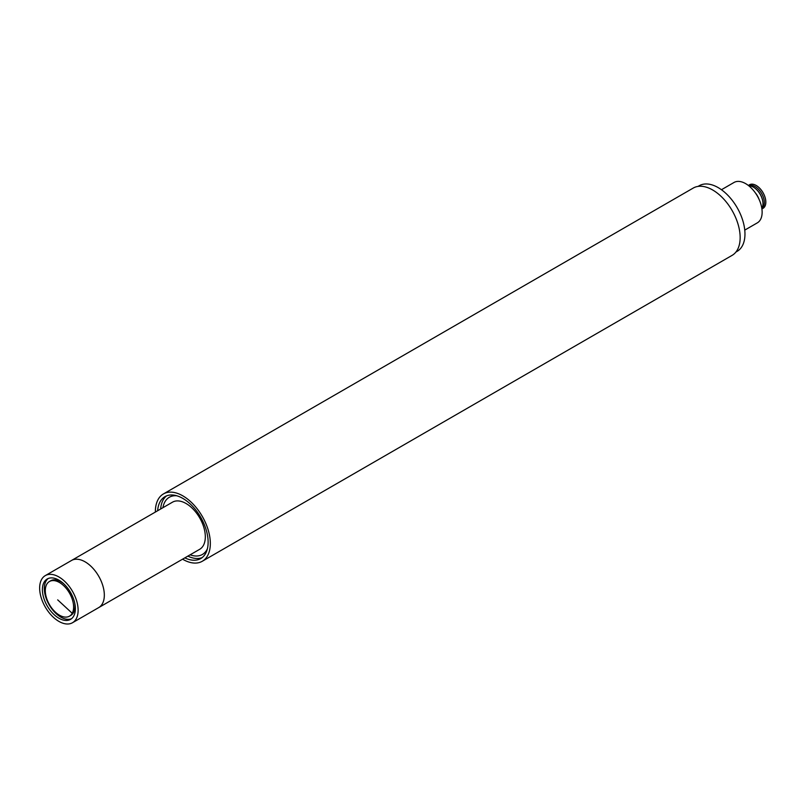 <?xml version="1.0" encoding="UTF-8"?>
<svg xmlns="http://www.w3.org/2000/svg" width="806" height="806" viewBox="0 0 806 806"><rect width="100%" height="100%" fill="white"/><g stroke="black" fill="none" stroke-linecap="round" stroke-linejoin="round"><path stroke-width="1.21" d="M744.754 230.113L757.308 222.869A23.314 13.46 -120 0 0 757.308 195.949A23.314 13.46 -120 0 0 733.984 182.488L721.441 189.732M735.938 252.036L737.107 251.361A37.892 21.873 -120 0 0 737.117 207.605A37.892 21.873 -120 0 0 699.225 185.733L698.046 186.408M748.875 185.874A13.501 7.788 60 0 1 757.559 190.639A13.501 7.788 60 0 1 761.811 208.291M755.182 192.654A13.501 7.788 60 0 1 759.101 199.435M749.409 184.806A13.601 7.848 60 0 1 749.419 184.796A13.601 7.848 60 0 1 760.38 188.967A13.601 7.848 60 0 1 763.02 208.351A13.601 7.848 60 0 1 763.01 208.361L762.99 208.371A13.601 7.848 60 0 1 761.892 208.825M748.452 185.531A13.601 7.848 60 0 1 749.389 184.806A13.601 7.848 60 0 1 760.35 188.977A13.601 7.848 60 0 1 762.99 208.371M762.929 202.578A13.077 7.546 -120 0 0 757.711 190.71A13.077 7.546 -120 0 0 754.376 187.768M761.841 208.422A13.077 7.546 -120 0 0 759.081 189.914A13.077 7.546 -120 0 0 748.774 185.783M65.588 587.645A20.019 11.556 60 0 1 72.218 613.285A20.019 11.556 60 0 1 69.467 616.177A20.019 11.556 60 0 1 49.448 604.621A20.019 11.556 60 0 1 49.448 581.509A20.019 11.556 60 0 1 65.588 587.645M53.982 617.819A27.203 15.707 60 0 1 40.31 594.244A27.203 15.707 60 0 1 45.287 575.615A27.203 15.707 60 0 1 72.49 591.322A27.203 15.707 60 0 1 72.49 622.736A27.203 15.707 60 0 1 53.982 617.819M45.287 575.615L172.484 502.178A27.203 15.707 -120 0 1 193.309 509.311A27.203 15.707 -120 0 1 205.318 536.484A27.203 15.707 -120 0 1 199.686 549.299L98.695 607.603A27.203 15.707 -120 0 0 98.695 576.189A27.203 15.707 -120 0 0 71.492 560.482A27.203 15.707 60 0 1 92.317 567.625A27.203 15.707 60 0 1 104.327 594.788A27.203 15.707 60 0 1 98.695 607.603L72.49 622.736M54.677 615.159A23.314 13.46 60 0 1 42.97 594.949A23.314 13.46 60 0 1 47.232 578.98A23.314 13.46 60 0 1 70.545 592.44A23.314 13.46 60 0 1 70.545 619.371A23.314 13.46 60 0 1 54.677 615.159M48.229 578.496A23.314 13.46 -120 0 0 56.601 614.051A23.314 13.46 -120 0 0 71.462 618.746M49.448 581.509L50.798 580.733A20.019 11.556 60 0 1 63.614 583.675M74.676 602.828A20.019 11.556 60 0 1 70.817 615.401L69.467 616.177M155.367 512.062A38.859 22.437 60 0 1 163.416 493.947A38.859 22.437 60 0 1 202.276 516.384A38.859 22.437 60 0 1 202.276 561.268A38.859 22.437 60 0 1 182.851 559.344A38.859 22.437 60 0 1 182.569 559.183M202.276 561.268L732.1 255.371A38.859 22.437 -120 0 0 732.1 210.497A38.859 22.437 -120 0 0 693.241 188.06L163.416 493.947M157.644 510.742A35.756 20.644 60 0 1 164.968 496.647A35.756 20.644 60 0 1 200.724 517.291A35.756 20.644 60 0 1 200.724 558.568A35.756 20.644 60 0 1 184.846 557.863M187.869 556.12A35.756 20.644 -120 0 0 202.175 557.591M166.55 495.881A35.756 20.644 -120 0 0 160.666 508.999M162.903 507.709A33.036 19.072 60 0 1 169.351 497.252A33.036 19.072 60 0 1 176.796 495.771M207.394 548.765A33.036 19.072 60 0 1 202.387 554.468A33.036 19.072 60 0 1 190.105 554.83M57.689 599.865L72.218 613.285"/></g></svg>
